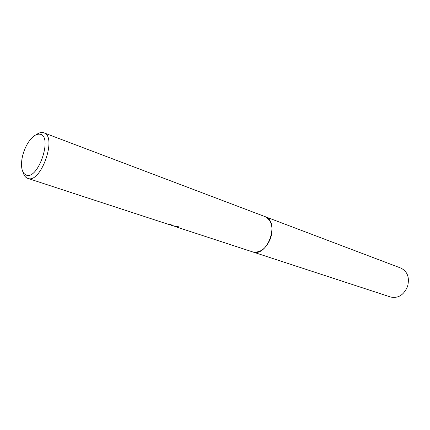 <?xml version="1.0" encoding="UTF-8"?>
<svg xmlns="http://www.w3.org/2000/svg" width="430" height="430" viewBox="0 0 430 430"><rect width="100%" height="100%" fill="white"/><g stroke="black" fill="none" stroke-linecap="round" stroke-linejoin="round"><path stroke-width="0.64" d="M264.633 216.462L264.885 216.553C280.414 221.299 267.503 257.887 252.437 251.835L252.259 251.776M169.732 224.788L168.77 224.326L170.151 224.374L172.043 225.255L169.968 224.718M36.394 134.617C38.861 132.816 41.129 132.144 43.199 132.601L43.838 132.8C57.582 136.477 40.775 184.126 27.762 178.369L27.687 178.343C25.51 177.536 23.983 175.521 23.107 172.279M178.299 226.658L178.364 226.744C178.676 227.357 178.165 227.481 176.832 227.115L174.295 226.175M26.182 175.08C22.274 173.252 20.833 168.119 21.86 159.691C22.742 153.983 24.634 148.635 27.525 143.636C31.772 136.772 35.948 133.633 40.044 134.214C53.105 136.133 38.109 180.385 26.182 175.08M170.119 224.379L171.409 224.869M176.515 226.54L178.423 226.852M175.972 226.476L175.881 226.75M172.15 225.583L178.305 226.658M264.95 216.58C280.457 221.461 267.369 258.032 252.345 251.808M176.832 227.115L252.437 251.835C260.22 253.227 266.326 248.588 270.75 237.935C273.518 227.244 271.567 220.122 264.885 216.553L400.862 268.089C407.484 271.443 409.731 277.517 407.602 286.305C403.894 294.985 398.244 298.565 390.65 297.033L252.184 251.754M169.947 224.788L170.081 224.379M264.88 216.559L43.838 132.8M172.296 225.632L171.479 225.363M169.791 224.809L27.762 178.369"/></g></svg>
